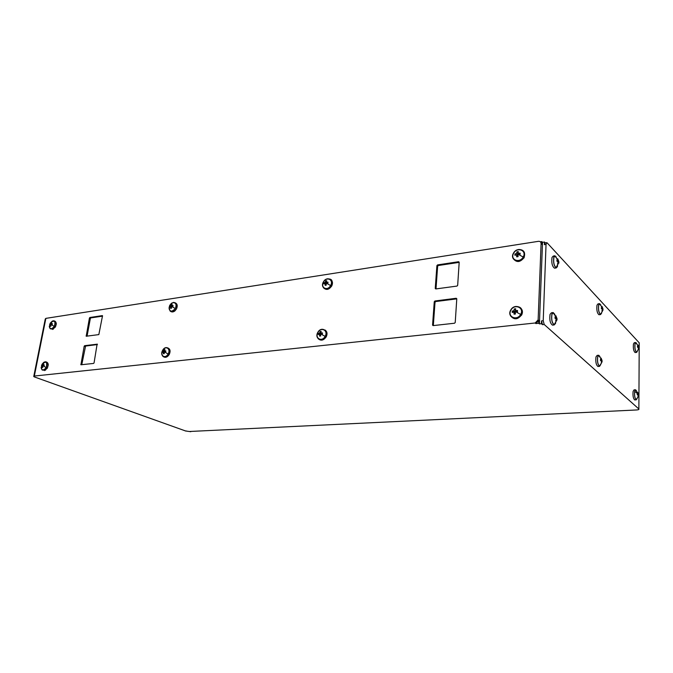 <?xml version="1.0" encoding="UTF-8"?>
<svg xmlns="http://www.w3.org/2000/svg" width="673" height="673" viewBox="0 0 673 673"><rect width="100%" height="100%" fill="white"/><g stroke="black" fill="none" stroke-linecap="round" stroke-linejoin="round"><path stroke-width="1.01" d="M535.186 322.99L538.139 319.885L541.084 243.55C540.983 241.969 540.091 241.22 538.417 241.329L45.873 318.371L34.331 376.047L535.186 322.99L535.851 323.57L538.694 323.276L538.804 320.474L535.851 323.57M459.188 262.226L458.599 261.721L459.188 262.26L457.674 285.344L456.992 286.075L435.801 288.944L435.238 288.507L436.903 265.625L437.559 264.901L438.3 265.515L437.643 266.23L436.903 265.625M458.599 261.721L437.559 264.901M102.532 315.721L98.838 334.599L86.203 336.239L89.416 318.043L89.862 317.496L90.796 317.908L90.35 318.455L89.416 318.043M102.296 315.612L89.862 317.496M456.193 298.265L456.782 298.837L455.226 322.493L454.544 323.225L433.134 325.606L432.562 325.16L434.262 301.706L434.926 300.982L456.193 298.265L456.782 298.736M97.122 344.08L94.069 362.873L93.606 363.428L80.911 364.774L84.175 346.225L84.63 345.678L97.341 344.172M46.328 362.209C47.564 362.343 48.204 363.285 48.246 365.035L47.379 368.139L44.494 370.596M55.472 321.601L56.322 323.999L55.472 326.927L52.486 329.434M167.939 348.05C170.235 349.009 170.664 351.171 169.234 354.52L165.878 357.262M175.291 302.926C177.344 303.817 177.756 305.794 176.519 308.857L174.955 310.884L172.894 311.893M324.756 329.963C327.179 331.343 327.658 333.682 326.186 336.98L322.216 340.084M330.485 279.589C332.655 280.927 333.042 283.131 331.646 286.185L327.431 289.382M520.448 307.923C522.627 309.765 523.005 312.171 521.592 315.132L516.881 318.674M524.36 252.367L524.116 257.793L518.942 261.486M45.873 318.371L45.268 319.002L33.818 376.165M34.331 376.047L33.743 376.552L34.71 377.057L185.613 430.981M540.806 242.356L541.723 244.232L541.832 241.582L542.522 242.322L544.465 242.019L545.281 242.903M459.179 262.369L438.3 265.515M435.995 288.919L437.643 266.23M102.557 316.142L90.796 317.908M87.053 336.197L90.35 318.455M433.319 325.589L435.019 302.27L435.683 301.554L456.782 298.871M80.802 364.354L81.761 364.724L85.58 346.065L97.392 344.568M41.945 364.396L43.846 362.251C47.026 361.46 47.859 363.294 46.328 367.752C43.661 371.075 41.928 370.991 41.12 367.508M50.122 323.334L52.284 321.088C55.22 320.584 55.935 322.392 54.446 326.498C51.754 329.846 50.029 329.795 49.272 326.346M162.622 350.347C165.508 344.795 171.405 348.656 168.225 354.074C165.289 359.66 159.451 355.706 162.622 350.347M169.848 305.206L171.548 303.212C175.653 301.664 176.949 303.456 175.417 308.587C170.858 312.836 168.915 311.885 169.579 305.752L169.848 305.206M317.816 332.378C321.055 326.136 328.895 330.334 325.269 336.45C321.98 342.734 314.198 338.418 317.816 332.378M323.385 281.962C326.565 275.821 334.321 279.573 330.754 285.596C327.515 291.779 319.818 287.909 323.385 281.962M510.731 310.051C514.391 302.934 525.041 307.527 520.852 314.501C517.108 321.669 506.542 316.933 510.731 310.051M513.449 253.183C517.041 246.209 527.514 250.213 523.401 257.078C519.724 264.11 509.335 259.955 513.449 253.183M42.079 364.379C46.084 360.736 47.472 361.838 46.235 367.677C42.836 371.235 41.272 370.554 41.541 365.632M50.181 323.393L50.887 322.401C54.572 320.012 55.733 321.358 54.353 326.43C50.988 329.997 49.432 329.4 49.684 324.63M162.74 350.423C165.508 345.098 171.161 348.799 168.107 353.998C165.348 359.264 159.779 355.697 162.664 350.566M169.966 305.273C172.692 300.032 178.311 303.388 175.3 308.52C172.557 313.744 167.005 310.421 169.924 305.349M317.976 332.462C321.08 326.472 328.592 330.51 325.118 336.365C321.963 342.397 314.501 338.25 317.967 332.462M323.553 281.995C326.632 276.149 334.01 279.766 330.603 285.52C327.499 291.451 320.121 287.741 323.536 282.037M510.942 310.144C514.45 303.321 524.662 307.721 520.65 314.409C517.057 321.282 506.92 316.739 510.942 310.144M513.65 253.258C517.091 246.57 527.136 250.415 523.199 256.993C519.674 263.74 509.705 259.753 513.65 253.258M42.096 365.035L44.09 365.641L42.096 365.035M43.409 363.908L42.879 363.706L42.332 364.985M42.879 363.706L43.56 363.63L43.022 364.901L44.14 365.321M41.65 365.195L42.138 367.45L42.828 367.365L42.828 365.885L44.056 365.885L44.25 364.892L43.022 364.901M51.527 322.821L51.022 322.611L51.703 322.502L51.173 323.73L52.393 323.705L52.2 324.664L50.98 324.689L50.98 326.144L50.307 326.245L50.298 324.79L49.617 325.051L50.492 323.831L52.216 324.563M51.022 322.611L50.492 323.831M164.725 349.926L164.069 349.632L164.902 349.531L164.397 350.936L165.844 350.911L165.667 352.004L164.229 352.021L164.246 353.661L163.404 353.754L163.388 352.114L162.471 352.366L162.647 351.281L163.556 351.028L165.314 351.811L165.381 351.373M164.069 349.632L163.556 351.028M171.926 304.65L171.295 304.331L172.128 304.204L171.64 305.55L173.062 305.508L172.894 306.56L171.472 306.61L171.489 308.217L170.656 308.335L170.639 306.728L169.731 307.039L170.505 305.752L172.524 306.543L172.599 306.038M171.295 304.331L170.807 305.677M320.962 331.991L320.104 331.495L321.172 331.377L320.743 332.933L322.485 332.899L322.35 334.119L320.609 334.153L320.668 335.995L319.599 336.113L319.549 334.279L318.295 334.582L318.43 333.371L319.675 333.059L321.282 333.985L321.358 333.286M320.104 331.495L319.675 333.059M326.472 281.423L325.656 280.877L326.708 280.717L326.296 282.214L328.003 282.147L327.877 283.325L326.169 283.392L326.22 285.192L325.168 285.352L325.109 283.543L323.873 283.922L324.007 282.744L325.244 282.374L326.716 283.341M325.656 280.877L325.244 282.374M514.281 308.932L515.661 308.772L515.383 310.531L517.52 310.48L517.453 311.851L515.316 311.91L515.425 314.005L514.037 314.165L513.928 312.07L512.187 312.457L512.254 311.086L513.457 310.783L515.282 311.809L515.375 309.883L514.281 308.932L513.995 310.69M516.94 251.82L518.303 251.609L518.025 253.275L520.128 253.174L520.061 254.503L517.966 254.604L518.067 256.649L516.704 256.85L516.603 254.806L514.887 255.277L514.954 253.957L516.662 253.477L517.924 254.731L518.008 252.88L516.94 251.82L516.662 253.477M42.138 365.969L42.794 366.213M46.235 367.677L43.198 365.767M51.198 324.672L49.81 324.092M51.173 323.73L52.275 324.193M50.298 324.79L50.955 325.067M164.069 352.416L162.647 351.281M164.136 351.945L165.314 351.811M164.397 350.936L165.726 351.525M163.388 352.114L164.204 352.475M171.304 307.065L169.899 305.979M171.64 305.55L172.936 306.207M170.639 306.728L171.447 307.14M319.759 334.397L318.43 333.371M319.793 334.153L321.282 333.985M320.743 332.933L322.367 333.858M319.549 334.279L320.6 334.885M325.328 283.686L324.007 282.744M325.328 283.619L326.161 283.493M326.809 283.341L326.893 282.601M326.296 282.214L327.886 283.24M325.109 283.543L326.153 284.233M513.348 312.171L512.254 311.086M513.356 312.028L515.282 311.809M515.383 310.531L516.671 311.649L517.461 311.557M515.182 314.022L515.224 313.181L513.928 312.07M515.955 254.949L514.954 253.957M516.713 254.907L517.924 254.731M518.025 253.275L519.27 254.512M519.396 254.503L520.061 254.411M517.831 256.674L516.603 254.806M189.946 431.469L636.498 409.975C638.441 409.823 639.232 409.495 638.87 408.982L544.205 324.487L543.22 320.718L546.039 244.417L544.364 244.678L545.113 242.928L546.644 242.692M544.364 244.678L544.465 242.019M540.36 241.809L541.832 241.582M185.26 430.93L190.77 431.704M542.497 324.664L541.504 320.903L541.403 323.696L542.497 324.664L544.205 324.487M546.039 244.417L546.779 242.667L547.183 242.903L639.224 342.826L638.87 408.982M637.112 398.626L636.212 399.838L634.723 399.93C633.251 398.652 632.704 395.8 633.1 391.383L634.059 389.877L635.548 389.785L636.439 390.727M637.424 351.213L636.574 352.416L635.102 352.543C633.621 351.213 633.066 348.37 633.444 344.012L634.328 342.675L635.792 342.54L636.65 343.407M600.737 364.589L599.534 366.348L597.935 366.482C596.101 365.01 595.445 361.83 595.975 356.934L597.136 355.394L598.726 355.251L599.937 356.522M601.612 313.189L600.56 314.56L598.987 314.745C597.136 313.214 596.471 310.034 596.976 305.206L598.028 303.86L599.601 303.666L600.745 304.819M555.612 323.351L554.199 324.941L552.491 325.143C550.144 323.419 549.328 319.818 550.06 314.325L551.465 312.768L553.172 312.558L554.914 314.442M556.209 267.938L554.527 268.191C552.171 266.39 551.338 262.781 552.037 257.38L553.299 256.043L554.973 255.774L553.837 257.12C553.13 262.327 553.921 265.936 556.209 267.938L557.48 266.575M636.212 399.838C634.782 398.433 634.26 395.581 634.656 391.291L635.548 389.785M636.574 352.416C635.127 350.961 634.597 348.118 634.976 343.878L635.792 342.54M599.534 366.348C597.75 364.716 597.128 361.536 597.658 356.799L598.726 355.251M600.56 314.56C598.76 312.878 598.12 309.689 598.634 305.02L599.601 303.666M554.199 324.941C551.927 323.023 551.153 319.414 551.894 314.123L553.172 312.558M636.952 398.828L636.195 399.627C634.824 398.256 634.328 395.531 634.706 391.442L635.556 389.987L636.221 390.517M637.281 351.424L636.549 352.215C635.169 350.793 634.664 348.067 635.026 344.029L635.8 342.742L636.422 343.205M600.568 364.859L599.5 366.12C597.801 364.53 597.212 361.477 597.725 356.968L598.734 355.479L599.677 356.253M601.527 313.113L600.526 314.341C598.81 312.693 598.204 309.647 598.701 305.189L599.609 303.893L600.484 304.558M555.696 322.518L554.165 324.689C551.995 322.813 551.263 319.355 551.969 314.316L553.172 312.81L554.594 314.055M557.589 265.625L556.167 267.686C553.988 265.734 553.231 262.277 553.913 257.313L554.989 256.026L556.277 257.061M638.492 395.867L638.038 395.421M637.937 397.02L638.425 395.404M638.012 397.011L638.08 395.085L637.205 394.664L637.213 393.528L638.088 393.949L637.238 393.999M637.634 392.393L638.088 393.949M637.693 392.384L638.425 394.269L637.23 394.336M637.516 394.79L638.5 394.731L638.425 394.269M638.5 394.731L638.517 395.606M638.24 349.59L638.349 347.655L637.482 347.192L637.491 346.082L638.357 346.553L637.516 346.629M637.886 345.056L638.357 346.553M637.97 345.047L638.694 346.915L637.499 347.016M638.122 347.495L638.694 346.915M638.761 347.445L638.778 348.261M638.282 349.59L638.753 348.547M601.359 363.193L601.494 361.031L600.467 360.518L600.493 359.281L601.511 359.786L600.518 359.87M600.997 358.095L601.511 359.786M601.107 358.086L601.923 360.173L600.493 360.291M601.149 360.821L602.066 360.745L601.923 360.173M602.066 360.745L602.049 361.99L601.426 361.451M601.435 363.184L601.906 361.418M602.352 309.185L602.966 309.117L602.949 310.32L602.806 309.664L602.352 311.389L601.94 310.96L602.402 309.227L601.401 308.663L601.418 307.46L602.419 308.024L601.443 308.133M601.889 306.408L602.419 308.024M602.024 306.392L602.831 308.461L601.401 308.621M602.966 309.117L602.831 308.461M556.134 321.358L555.688 320.87L556.226 318.901L555.023 318.279L555.065 316.899L556.268 317.53L555.082 317.656M555.679 315.687L556.268 317.53M555.856 315.671L556.79 318.018L555.032 318.203M556.134 318.842L557.042 318.741L556.79 318.018M557.042 318.741L556.992 320.104L556.748 319.381L556.134 319.448M556.209 321.349L556.748 319.381M558.06 264.321L557.564 263.782L558.094 261.864L556.908 261.174L556.958 259.854L558.136 260.544L556.958 260.712M557.522 258.802L558.136 260.544M557.724 258.769L558.64 261.09L557.177 261.301M558.068 262.033L558.884 261.915L558.64 261.09M558.884 261.915L558.842 263.227L558.598 262.411L557.976 262.495M556.167 267.686L558.598 262.411M602.806 309.664L602.327 309.715M538.694 323.276L539.41 323.906L542.522 242.322M539.41 323.906L541.403 323.696M541.084 243.55L541.723 244.232M538.139 319.885L538.804 320.474M435.238 288.389L435.927 288.927M86.102 335.844L86.968 336.206M434.926 300.982L435.683 301.554M434.262 301.706L435.019 302.27M432.562 325.025L433.319 325.564M84.63 345.678L85.58 346.065M84.175 346.225L85.126 346.612M51.308 324.664L54.353 326.43M164.624 351.996L168.107 353.998M171.859 306.577L175.3 308.52M321.097 334.128L325.118 336.365M326.641 283.35L330.603 285.52M515.93 311.868L520.65 314.409M518.563 254.545L523.199 256.993M543.22 320.718L541.504 320.903M637.878 393.823L634.706 391.442M538.097 320.281L538.762 320.87M435.801 288.944L435.238 288.507M432.562 325.16L433.185 325.606M48.246 365.035C48.01 362.722 46.891 361.653 44.889 361.838M45.596 370.142L42.054 369.898M56.322 323.999C56.128 321.753 55.06 320.693 53.117 320.819M53.377 329.131L50.13 328.668M166.004 347.596C169.689 347.832 170.765 350.145 169.226 354.52C167.215 357.472 165.078 358.061 162.816 356.295M176.519 308.857C177.924 304.911 176.873 302.757 173.382 302.396M174.955 310.884C173.079 312.297 171.413 312.289 169.958 310.85M321.837 329.265L325.505 330.258C326.119 331.453 327.801 331.368 326.119 336.937C323.511 340.555 320.819 341.102 318.035 338.578M327.65 278.748C329.93 279.236 333.631 278.344 331.596 286.134C328.92 289.836 326.22 290.383 323.477 287.775M515.535 306.484C521.121 306.442 523.114 309.277 521.516 314.989C517.747 319.692 514.13 320.028 510.656 315.982M518.706 249.473C523.838 249.633 525.621 252.35 524.065 257.624C520.204 262.42 516.603 262.773 513.247 258.676M185.538 430.981L186.185 430.947M636.195 399.627L637.954 396.944M637.979 393.259L635.556 389.987M638.29 346.082L635.8 342.742M636.549 352.215L638.248 349.539M601.452 359.298L598.734 355.479M599.5 366.12L601.384 363.117M602.385 307.729L599.609 303.893M600.526 314.341L602.327 311.355M556.251 317.286L553.172 312.81M554.165 324.689L556.159 321.29M558.127 260.451L554.989 256.026"/></g></svg>
